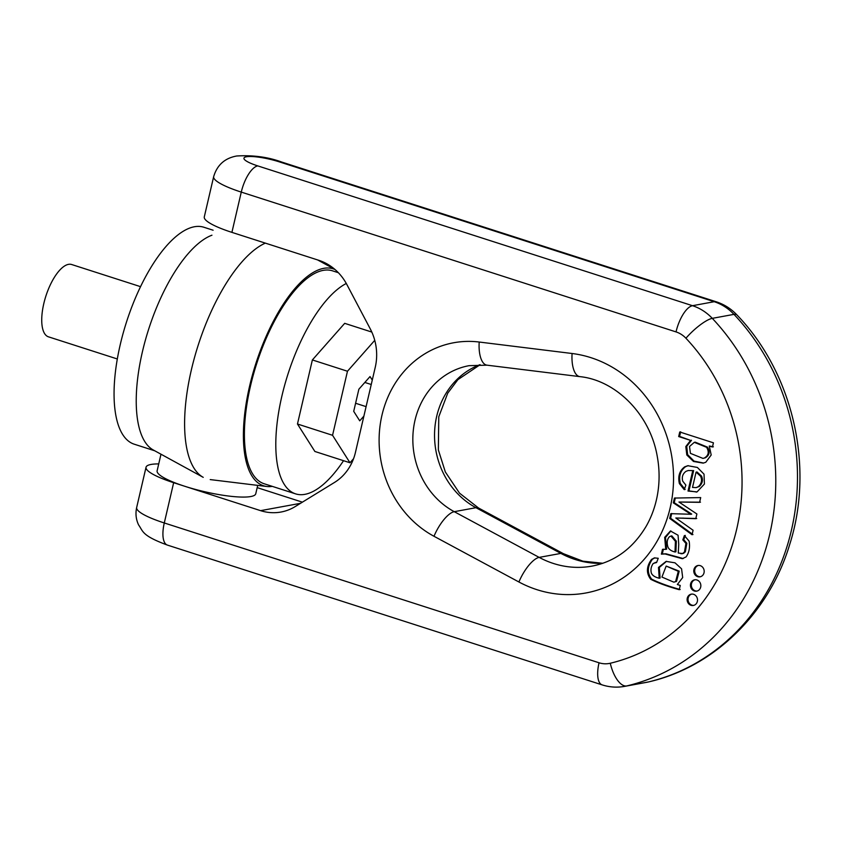 <?xml version="1.0" encoding="UTF-8"?>
<svg xmlns="http://www.w3.org/2000/svg" width="842" height="842" viewBox="0 0 842 842"><rect width="100%" height="100%" fill="white"/><g stroke="black" fill="none" stroke-linecap="round" stroke-linejoin="round"><path stroke-width="1.26" d="M265.346 243.117A124.711 48.931 -72.2 0 0 193.618 360.818A124.711 48.931 -72.2 0 0 203.227 477.34L153.255 449.975A113.923 44.7 -72.2 0 1 145.024 341.442A113.923 44.7 -72.2 0 1 211.952 235.202M154.749 450.796L134.183 444.176A113.923 44.7 -72.2 0 1 120.227 344.694A113.923 44.7 -72.2 0 1 203.932 227.266L213.11 230.213M117.322 358.976L48.436 336.821A37.974 14.903 -72.2 0 1 43.784 303.667A37.974 14.903 -72.2 0 1 71.686 264.525L140.572 286.669M272.303 486.371A113.923 44.7 -72.2 0 1 266.798 486.487A113.923 44.7 -72.2 0 1 255.263 365.407A113.923 44.7 -72.2 0 1 335.032 269.535M343.547 460.69A111.818 43.868 -72.2 0 1 304.899 494.338A111.818 43.868 -72.2 0 1 295.553 493.854L264.146 483.75A111.818 43.868 -72.2 0 1 256.61 363.881A111.818 43.868 -72.2 0 1 332.611 270.861L338.368 272.713M295.553 493.854A111.818 43.868 -72.2 0 1 282.354 394.109A111.818 43.868 -72.2 0 1 346.283 283.47M371.806 332.064L344.694 323.339L312.371 359.944L297.468 424.01L314.876 451.47L349.977 462.763L353.545 458.722M374.743 340.347L347.472 371.238L312.371 359.944M347.472 371.238L332.558 435.293L297.468 424.01M332.558 435.293L349.977 462.763M372.269 380.089L370.038 376.563L358.871 389.204L353.714 411.338L359.734 420.821L363.881 416.127M366.091 406.633L355.598 403.265M371.238 384.499L364.839 382.447M257.178 487.623L302.394 502.169M257.705 485.381L255.757 493.749A50.636 9.599 -166.9 0 1 184.735 486.266L173.652 482.698A50.636 9.599 -166.9 0 1 146.034 467.236A50.636 9.599 -166.9 0 1 158.728 463.91M146.034 467.236L136.667 507.505A50.636 9.599 13.1 0 0 164.285 522.966L599.041 662.78A25.313 22.787 -100.4 0 0 610.282 663.243A193.323 173.999 -100.4 0 0 736.676 529.218A193.323 173.999 -100.4 0 0 685.925 338.231A25.313 22.787 -100.4 0 0 676.031 331.906L241.275 192.102A50.636 9.599 -166.9 0 1 213.668 176.631L204.29 216.899A50.636 9.599 13.1 0 0 231.908 232.371L318.844 260.325A50.636 45.573 79.6 0 1 346.893 284.585L370.238 328.833A50.636 45.573 79.6 0 1 375.258 367.249L355.45 452.375A50.636 45.573 79.6 0 1 334.495 482.445L295.237 506.558A50.636 45.573 79.6 0 1 281.007 512.031A50.636 45.573 79.6 0 1 260.588 510.652L184.735 486.266A50.636 9.599 -166.9 0 1 157.128 470.804L160.98 454.206M661.38 554.141L665.054 553.962L682.304 558.709L686.083 556.92C689.145 552.605 690.166 547.353 689.124 541.164L684.388 535.565L682.82 539.88L685.935 543.416L684.472 551.952L682.683 553.52L678.252 553.036L678.747 544.353L678.063 535.238L670.442 530.986L664.696 537.333L665.727 549.342L662.507 549.321L661.38 554.141L663.043 553.804M681.809 553.594L680.904 553.762M669.695 518.419L692.05 534.733L693.092 530.25L675.81 517.988L695.787 518.683L696.881 513.967L678.957 502.032L699.586 502.337L700.702 497.58L674.431 498.064L673.316 502.853L690.798 514.251L670.8 513.662L669.695 518.419L670.6 518.251L671.706 513.494M692.734 470.773L688.019 491.044L697.071 491.896L704.417 484.024L704.028 474.162L697.376 467.447L687.809 465.71L684.693 466.836C679.515 470.689 677.747 476.277 679.378 483.582L684.251 489.665L685.872 485.118L682.736 481.171C681.62 477.067 682.704 473.804 685.967 471.352L688.23 470.52L693.64 470.615L688.23 470.52M696.239 492.096L697.071 491.896M711.195 454.996L709.301 446.092L712.469 446.997L713.437 442.818L679.747 431.978L678.684 436.566L690.587 440.398L685.798 446.565L686.819 455.017L693.503 461.469L703.154 463.121L705.764 462.29L711.195 454.996M687.272 598.188A5.757 5.189 -100.4 0 0 693.355 605.472A5.757 5.189 -100.4 0 0 697.408 598.872A5.757 5.189 -100.4 0 0 691.271 594.147A5.757 5.189 -100.4 0 0 687.272 598.188M650.729 579.285C658.076 582.99 667.58 586.453 679.262 589.695L680.252 585.453L677.336 584.516L682.683 577.549L681.578 568.813L675 562.824L666.096 561.393L658.497 567.403L659.202 578.233C655.013 577.202 652.403 575.507 651.382 573.139C650.456 569.708 651.087 566.456 653.287 563.403L656.592 562.53L658.244 558.278L654.392 557.899L651.529 559.404C646.361 566.571 646.088 573.202 650.729 579.285L651.634 579.117C646.993 573.034 647.266 566.403 652.434 559.235L654.855 557.836M693.934 569.55A5.757 5.189 -100.4 0 0 700.018 576.833A5.757 5.189 -100.4 0 0 704.08 570.234A5.757 5.189 -100.4 0 0 697.934 565.498A5.757 5.189 -100.4 0 0 693.934 569.55M690.598 583.864A5.757 5.189 -100.4 0 0 696.692 591.147A5.757 5.189 -100.4 0 0 700.744 584.548A5.757 5.189 -100.4 0 0 694.608 579.822A5.757 5.189 -100.4 0 0 690.598 583.864M697.134 591.042A5.757 5.189 79.6 0 1 695.271 590.831A5.757 5.189 79.6 0 1 691.503 583.695A5.757 5.189 79.6 0 1 695.06 579.759M700.47 576.728A5.757 5.189 79.6 0 1 698.597 576.507A5.757 5.189 79.6 0 1 694.839 569.381A5.757 5.189 79.6 0 1 698.397 565.445M673.842 582.169L676.515 581.412L679.21 571.139L666.169 566.066L678.305 571.308L675.61 581.58L673.842 582.169L661.928 577.065L666.169 566.066M680.168 589.526C668.485 586.285 658.981 582.822 651.634 579.117M659.202 578.233L660.107 578.065L659.307 567.466L666.559 561.319M656.686 562.288L655.034 562.509M693.797 605.366A5.757 5.189 79.6 0 1 691.935 605.145A5.757 5.189 79.6 0 1 688.177 598.02A5.757 5.189 79.6 0 1 691.724 594.084M702.954 458.406L705.343 457.795C709.469 455.312 710.206 451.765 707.533 447.155L695.218 442.166L694.313 442.334L706.627 447.323C709.301 451.933 708.575 455.48 704.449 457.964L702.954 458.406L690.44 453.375L689.503 446.502L694.313 442.334M709.332 445.986L713.374 446.828M678.684 436.566L679.589 436.398L680.652 431.82M690.587 440.398L679.589 436.398M690.556 440.524L691.492 440.229M703.607 463.037L694.05 461.121L687.619 454.638L686.725 446.281L691.461 440.355M696.145 487.623L699.365 486.413C702.554 483.266 703.249 479.793 701.449 476.004L696.976 471.962L696.071 472.13L700.544 476.162C702.344 479.961 701.649 483.434 698.46 486.581L696.145 487.623L692.513 487.423L696.071 472.13M688.019 491.044L688.924 490.875L693.64 470.615M696.681 492.002L688.924 490.875M685.156 489.497L680.283 483.413C678.652 476.109 680.42 470.531 685.598 466.668L688.261 465.637M692.955 534.565L670.6 518.251M675.81 517.988L696.692 518.525M678.957 502.032L700.491 502.179M673.316 502.853L674.221 502.685L675.337 497.896M690.798 514.251L691.703 514.094L674.221 502.685M690.777 514.357L691.703 514.094M675 551.994L675.905 551.826L676.326 541.153L671.832 535.88L670.927 536.049L675.421 541.322L675 551.994C671.263 551.078 668.906 549.384 667.906 546.932C666.601 542.543 667.138 539.133 669.495 536.691L670.927 536.049M683.209 558.541L665.959 553.794L662.286 553.973L663.412 549.152M682.82 539.88L683.725 539.711L685.293 535.396M683.578 553.352L685.367 551.784L686.84 543.258L683.725 539.711M665.727 549.342L666.632 549.173L665.506 537.501L670.895 530.923M260.588 510.652L300.51 503.316M173.652 482.698L164.285 522.966A25.313 9.936 107.8 0 0 167.379 545.079C141.551 535.523 143.256 531.418 138.593 524.913C135.983 519.388 135.341 513.578 136.667 507.505M257.768 165.895L692.513 305.699L714.216 301.71L279.46 161.906A25.313 4.799 13.1 0 0 246.443 156.77A25.313 4.799 13.1 0 0 257.768 165.895A25.313 9.936 -72.2 0 0 241.275 192.102L231.908 232.371M479.203 342.031L572.086 353.503A121.311 109.186 79.6 0 1 670.169 507.831A121.311 109.186 79.6 0 1 518.914 581.99L433.998 536.28A103.134 92.82 79.6 0 1 381.973 415.159A103.134 92.82 79.6 0 1 479.203 342.031A25.313 10.62 97 0 0 486.95 365.165L469.068 365.67A77.811 70.033 -100.4 0 0 413.264 430.725A77.811 70.033 -100.4 0 0 454.248 511.683L539.164 557.393A95.988 86.4 -100.4 0 0 592.147 566.087C615.07 561.593 633.131 548.237 646.319 526.029C651.329 517.177 654.897 507.537 657.023 497.085C659.696 483.645 659.77 470.015 657.223 456.206C649.992 414.085 615.67 380.205 579.833 376.627L486.95 365.165M602.683 563.33A95.988 86.4 79.6 0 1 560.867 553.404L475.951 507.694L454.248 511.683A25.313 8.946 118.3 0 0 433.998 536.28M480.108 364.712L457.911 379.637L447.733 393.172L438.766 416.822L438.356 449.923L445.334 471.962L459.522 493.159L478.551 508.01L563.466 553.71A25.313 8.946 118.3 0 0 560.867 553.404L539.164 557.393A25.313 8.946 118.3 0 0 518.914 581.99M648.95 681.82A25.313 11.02 -103.4 0 1 648.698 681.894C714.363 666.864 769.272 612.787 789.743 544.342C814.561 466.563 793.111 373.269 736.887 314.876A25.313 6.441 136.7 0 0 733.992 314.361L712.29 318.35A218.636 196.786 79.6 0 1 769.693 534.354A218.636 196.786 79.6 0 1 626.753 685.935L648.456 681.946A218.636 196.786 -100.4 0 0 791.396 530.365A218.636 196.786 -100.4 0 0 733.992 314.361A50.636 45.573 -100.4 0 0 714.216 301.71A25.313 9.936 107.8 0 1 716.332 301.815L281.586 162.011C267.935 157.001 252.979 155.002 236.718 155.991C224.793 158.149 217.11 165.032 213.668 176.631M478.551 508.01A25.313 8.946 118.3 0 0 475.951 507.694A77.811 70.033 79.6 0 1 434.567 432.956A77.811 70.033 79.6 0 1 479.887 364.712M675.61 581.58L676.515 581.412M651.529 559.404L652.434 559.235M706.627 447.323L707.533 447.155M704.449 457.964L705.343 457.795M698.46 486.581L699.365 486.413M700.544 476.162L701.449 476.004M684.693 466.836L685.598 466.668M679.378 483.582L680.283 483.413M682.188 518.23L683.094 518.062M665.054 553.962L665.959 553.794M685.935 543.416L686.84 543.258M684.472 551.952L685.367 551.784M676.031 331.906A25.313 9.936 -72.2 0 1 692.513 305.699A50.636 45.573 79.6 0 1 712.29 318.35A25.313 6.441 -43.3 0 0 685.925 338.231M610.282 663.243A25.313 11.02 76.6 0 0 626.753 685.935A50.636 45.573 79.6 0 1 624.669 686.367L646.372 682.378A50.636 45.573 -100.4 0 0 648.456 681.946A25.313 11.02 -103.4 0 0 648.698 681.894L646.372 682.378M599.041 662.78A25.313 9.936 107.8 0 0 602.135 684.883L167.379 545.079M279.46 161.906A25.313 9.936 -72.2 0 1 281.586 162.011M572.086 353.503A25.313 10.62 97 0 0 579.833 376.627M334.811 269.345L317.623 259.936M266.798 486.487L210.237 479.593M682.82 553.562L681.915 553.731M602.135 684.883C609.545 687.24 617.049 687.735 624.669 686.367M736.887 314.876C731.098 308.761 724.246 304.415 716.332 301.815M563.466 553.71L582.864 561.172L602.851 563.277"/></g></svg>
